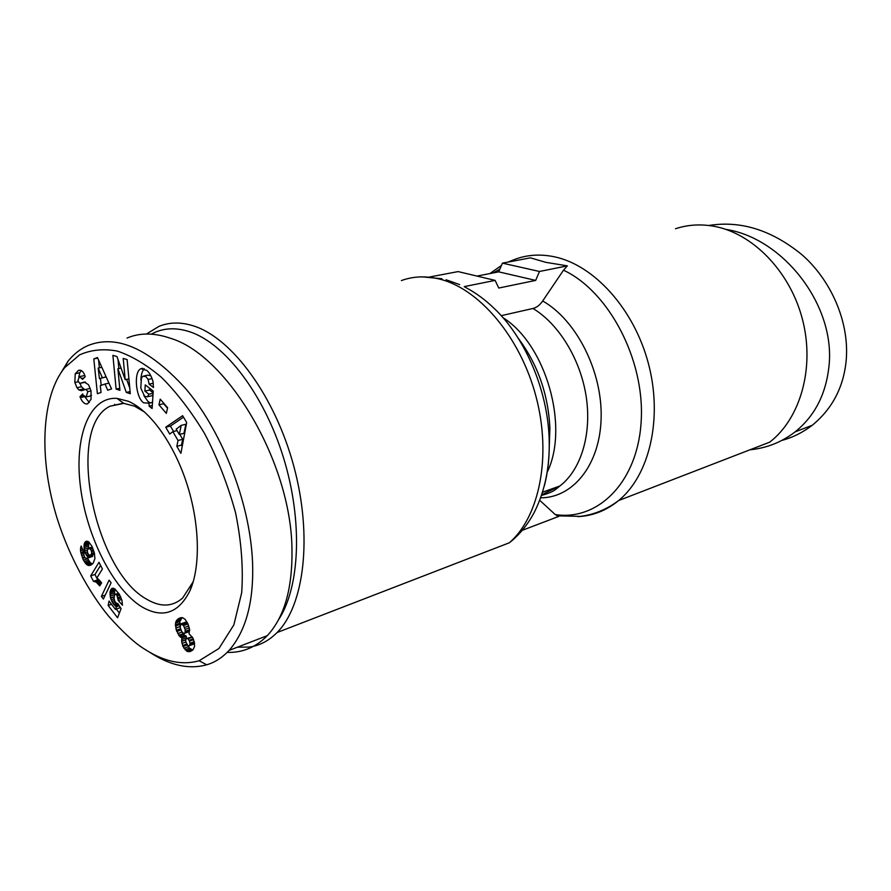 <?xml version="1.0" encoding="UTF-8"?>
<svg xmlns="http://www.w3.org/2000/svg" width="891" height="891" viewBox="0 0 891 891"><rect width="100%" height="100%" fill="white"/><g stroke="black" fill="none" stroke-linecap="round" stroke-linejoin="round"><path stroke-width="1.34" d="M675.534 228.731C687.473 224.788 700.014 223.919 713.156 226.136C751.993 232.651 789.872 270.831 802.412 319.19C815.076 367.538 800.497 418.458 769.713 442.159L618.677 500.53C649.416 475.371 662.971 418.659 648.47 363.773C634.08 308.865 593.929 264.894 554.235 256.764C540.804 254.002 528.118 254.703 516.19 258.858L507.926 262.11M237.429 647.189L249.357 647.055C259.615 645.652 268.848 640.818 277.068 632.543C304.288 605.457 312.752 536.415 293.863 466.461C275.096 396.484 232.351 338.558 194.271 326.151C181.385 321.907 169.602 321.996 158.91 326.407L146.414 334.025M502.446 263.146L539.478 271.477L535.669 280.409L498.693 271.844L502.446 263.146L530.379 257.833L545.86 262.344L567.367 265.863L563.513 270.196L542.675 300.98C539.868 305.078 536.638 307.573 532.985 308.475L501.21 315.67M539.712 500.296L555.282 514.597L558.724 516.424L522.271 530.323M544.29 486.018C548.043 471.785 549.669 456.326 549.179 439.664C547.965 390.904 525.4 337.734 494.026 308.275C485.439 299.989 476.362 293.262 466.806 288.094L464.2 286.624L495.129 280.398L458.085 271.588L429.596 277.001M193.247 581.645L182.577 598.128C172.342 606.927 160.458 607.328 146.915 599.342C93.956 570.886 65.388 427.268 110.016 406.218L123.738 403.367L134.485 406.14L144.71 412.132M708.802 225.49C740.599 220.355 771.55 230.023 801.655 254.481C829.889 278.827 850.003 321.072 846.105 361.278C843.376 387.63 832.094 408.947 812.291 425.252C802.724 432.525 792.589 437.581 781.886 440.399M725.953 229.399C783.512 238.231 836.315 306.036 828.875 367.137C825.723 394.758 814.463 416.342 795.084 431.89C781.775 442.148 766.706 448.128 749.866 449.821M128.326 401.273C149.844 410.406 173.522 442.872 186.642 483.089C199.762 523.295 200.765 566.643 189.917 590.844C178.501 613.442 162.474 618.766 141.836 606.827C113.101 589.185 86.806 536.727 80.502 487.143C73.998 437.548 88.955 396.562 116.955 398.377L128.326 401.273M75.256 373.685L78.542 370.411C80.702 369.654 82.585 370.845 84.211 373.975L85.258 376.637L82.573 379.366L79.488 376.592L77.896 380.513L79.733 383.42L84.211 382.05L88.487 384.678L91.016 390.804L91.06 399.246L87.574 403.868C84.768 404.369 82.373 402.32 80.379 397.698L79.967 396.651L82.674 393.945L83.13 395.136L86.16 396.94L87.819 391.628L86.048 389.345L81.471 390.704L78.887 389.935L76.982 387.73L74.799 382.328L75.256 373.685L79.778 372.761L78.787 377.149M85.035 397.108L89.3 402.498M78.542 370.411L79.8 370.155M81.293 370.556L79.778 372.761M147.494 396.74L148.886 394.201L144.877 391.093L145.255 384.89L153.23 391.049L152.105 408.512L149.187 406.207L148.997 403.2L143.529 402.777C135.621 397.341 133.539 371.67 140.856 368.74L146.781 370.4C149.398 372.561 151.47 376.258 152.974 381.471L153.464 387.496L149.131 384.166L148.129 379.466L145.99 376.648L143.072 376.147L141.435 378.018L140.778 388.019L144.632 396.361L147.427 396.773L150.869 395.983M144.253 375.891L147.75 375.144L150.813 375.757M153.007 394.479L152.149 395.682M143.885 395.649L148.173 401.707L150.49 402.855M148.997 403.2L152.495 402.398M149.833 652.335L150.356 652.669C163.008 660.81 183.635 671.123 206.701 664.797C214.831 662.436 222.304 657.625 229.132 650.385C246.039 630.772 253.857 601.592 252.576 562.834C250.048 498.938 219.219 427.201 184.949 387.83C148.63 348.236 116.298 334.147 87.953 345.563C80.491 348.815 73.875 353.983 68.106 361.078L58.249 377.249M227.194 652.39C242.564 652.847 255.917 647.267 267.255 635.673C284.274 617.363 292.515 588.617 291.981 549.446C291.223 461.56 226.837 354.863 170.471 338.279C154.266 332.699 139.776 332.621 127.012 338.057M151.347 334.147C162.797 327.866 175.739 327.131 190.173 331.92C225.022 343.625 264.014 394.279 283.494 457.696C303.04 521.079 299.977 587.548 278.438 619.913M258.713 638.97L247.787 643.191M114.638 405.171L114.75 404.269M180.272 636.998L176.307 630.26L175.471 623.121L177.788 619.134L182.588 617.697L185.027 619.256L187.867 623.644L189.56 629.224L189.026 633.835L192.656 637.588L194.461 642.6L194.539 646.432L193.158 649.595L190.34 651.51L187.088 651.354L183.023 646.543L181.641 641.409L181.92 637.8L180.272 636.998L184.671 635.383L186.33 636.174L186.041 639.114M181.497 637.655L185.896 636.04M181.92 637.8L186.33 636.174M181.653 639.549L186.052 637.923M181.641 641.297L185.707 639.794M181.641 641.409L185.684 639.916M181.976 643.48L185.907 642.021M182.622 645.574L186.776 644.026M183.023 646.543L187.31 644.939M187.633 645.296L189.46 648.113L192.734 650.018M183.958 648.314L188.357 646.666M185.061 649.773L189.46 648.113M186.308 650.864L190.707 649.205M187.088 651.354L191.487 649.695M188.112 651.666L192.523 650.007M189.204 651.722L191.933 650.686M178.768 618.465L181.107 617.63M177.788 619.134L182.098 617.597M182.154 617.608L179.882 621.539L180.127 626.529L175.727 628.133M176.919 619.969L181.341 618.387M176.24 620.838L180.661 619.256M175.883 621.606L180.305 620.025M175.471 623.121L179.882 621.539M175.349 624.858L179.759 623.277M175.404 626.095L179.815 624.502M176.307 630.26L180.561 628.712M176.752 631.541L180.996 630.004M181.998 631.83L184.671 635.383M177.677 633.635L182.087 632.02M178.712 635.339L183.123 633.724M179.147 635.896L183.546 634.281M189.282 645.741L190.073 644.07L189.516 641.152L188.079 638.802L186.464 638.446L185.651 640.15L185.929 642.133L187.7 645.362L188.847 645.852L193.692 644.082L194.45 642.545M186.464 638.446L192.267 637.009M187.656 638.513L192.077 636.887M188.079 638.802L192.4 637.199M189.17 640.351L193.247 638.836M189.516 641.152L193.614 639.638M190.05 643.246L194.227 641.687M190.073 644.07L194.427 642.444M189.627 645.429L194.049 643.77M180.84 623.856L180.205 627.464L181.63 631.351L183.423 633.278L184.493 633.323L185.161 632.309L185.094 629.391L183.535 625.56L180.84 623.856L185.829 622.152L188.19 624.402M181.408 623.756L185.829 622.152M182.61 624.413L187.032 622.82M183.535 625.56L187.968 623.956M184.504 627.487L188.747 625.95M185.094 629.391L189.282 627.865M185.283 631.318L189.605 629.737M189.627 630.338L188.914 631.697L184.493 633.323M185.161 632.309L189.583 630.683M96.195 582.101L100.037 580.865L101.619 582.892L99.736 585.888L96.195 582.101L93.432 581.288L90.693 575.864L94.958 574.506L97.709 579.918L99.424 580.164M93.432 581.288L97.709 579.918M93.499 581.288L97.765 579.918M94.346 581.288L98.623 579.918M95.248 581.578L99.469 580.219M96.807 582.591L100.471 581.411M97.687 583.449L101.184 582.324M98.678 584.541L101.062 583.772M90.693 575.864L99.001 562.288L102.409 568.981L96.907 577.88L100.026 580.865M100.583 565.384L94.958 574.506M101.374 596.413L109.092 580.197L111.097 582.792L103.367 599.03L101.374 596.413L105.216 595.143M87.441 558.178L90.158 562.499L92.397 564.025M82.651 558.345L80.48 550.716L81.103 545.983L84.188 552.788L83.709 554.391L84.834 557.588L86.416 558.423L88.421 557.666L85.837 554.269L84.166 549.268L84.311 543.465L86.227 541.26L88.777 541.906L91.985 546.417L94.234 552.509L94.925 558.512L93.199 563.19L91.149 564.927L88.666 565.495L85.87 563.825L83.398 560.049L82.651 558.345L84.923 557.655M83.398 560.049L87.674 558.735M84.2 561.53L88.476 560.216M85.024 562.8L89.3 561.475M85.87 563.825L90.158 562.499M86.75 564.638L91.027 563.312M87.129 564.894L91.405 563.569M87.897 565.306L92.174 563.97M88.666 565.495L91.717 564.549M89.468 565.507L90.771 565.094M85.491 541.695L87.173 541.193M85.402 541.761L87.251 541.205M84.768 542.496L88.098 541.505M88.755 541.884L88.532 548.266M84.311 543.465L88.61 542.173M84.021 544.679L88.32 543.399M83.888 546.094L88.187 544.802M83.943 547.597L88.231 546.306M84.166 549.268L88.465 547.976M84.567 550.972L87.285 550.148M85.168 552.732L87.363 552.075M85.837 554.269L87.897 553.645M86.627 555.672L88.721 555.026M91.628 555.271L92.72 556.352L87.195 558.256M87.429 556.708L91.728 555.394M88.421 557.666L92.72 556.352M88.142 557.822L92.441 556.496M80.602 547.542L81.671 547.219M80.435 548.867L82.172 548.344M80.424 549.123L82.273 548.566M80.48 550.716L82.919 549.981M80.736 552.498L83.665 551.607M81.059 553.834L84.155 552.899M81.604 555.561L83.81 554.893M82.328 557.554L84.467 556.908M91.216 550.36L89.055 548.065L87.24 550.337L87.73 553.322L89.969 555.784L91.717 553.467L91.216 550.36L93.321 549.714M91.595 551.674L93.767 551.006M91.74 553.356L94.246 552.587M91.717 553.467L94.279 552.687M91.439 554.648L94.524 553.701M90.815 555.461L94.658 554.28M90.782 555.483L89.969 555.784M89.055 548.065L92.274 547.096M89.857 548.333L92.475 547.553M90.425 548.912L92.753 548.199M116.287 609.043L119.372 613.075M108.145 605.457L109.047 601.024L115.418 609.344L116.387 606.771L112.622 602.851L110.495 597.917L110.094 591.579L112.288 588.249L114.939 588.996L119.461 594.475L121.956 600.512L122.479 605.234L118.269 600.556L116.866 595.199L115.919 594.375L114.683 594.832L114.015 597.894L114.816 601.258L116.465 603.274L117.801 603.519L121.087 608.664L117.556 617.764L108.145 605.457L111.564 604.31M115.284 594.297L118.626 593.194M115.919 594.375L118.77 593.428M116.866 595.199L119.383 594.364M117.334 595.901L119.795 595.088M118.002 597.605L120.641 596.725M118.247 598.841L121.12 597.883M118.269 600.556L121.644 599.431M111.542 588.684L113.135 588.171M110.929 589.408L113.948 588.416M114.772 588.895L114.527 595.277M110.439 590.354L114.739 588.951M110.094 591.579L114.393 590.165M109.916 592.938L114.215 591.524M109.905 594.475L114.204 593.061M110.105 596.146L114.404 594.72M110.495 597.917L114.159 596.703M110.551 598.117L114.126 596.925M111.108 599.788L114.104 598.797M111.798 601.38L114.527 600.467M112.622 602.851L115.262 601.971M113.603 604.254L116.487 603.285M113.948 604.699L117.434 603.519M114.928 605.713L118.447 604.521M115.396 606.103L118.737 604.978M116.387 606.771L119.26 605.802M120.04 607.016L119.717 607.885L115.418 609.344M144.62 649.149C156.894 657.068 176.919 667.025 199.105 660.766L218.963 648.47L233.854 624.881L241.684 592.749C243.41 567.968 241.361 541.271 235.536 512.659C227.662 484.181 217.326 457.785 204.54 433.46C190.874 410.996 176.496 392.274 161.394 377.294C146.313 364.597 131.634 355.854 117.367 351.087C103.601 348.526 91.005 349.784 79.589 354.874L64.731 367.627C41.888 395.515 37.801 457.005 57.492 519.531C69.13 556.029 89.089 592.582 108.635 616.193C123.136 632.443 135.131 643.436 144.62 649.149M101.073 392.452L97.386 393.699L93.8 358.917L97.442 357.525L111.553 388.921L107.711 390.225L105.038 383.999L100.26 385.647L101.073 392.452M169.713 434.062L165.748 427.201L182.644 415.696L186.676 422.568L180.895 453.352L176.819 446.313L178.033 440.488L172.899 431.645L169.713 434.062M158.954 404.804L160.213 399.157L167.619 407.71L166.327 413.368L158.954 404.804L163.621 403.712L167.508 408.212M125.208 379.689L123.203 358.416L127.112 359.574L130.298 393.722L126.31 392.419L117.89 368.74L119.94 390.325L116.12 389.077L112.89 355.353L116.966 356.567L125.208 379.689L128.917 378.898M149.131 384.166L153.297 383.241M144.275 368.707C142.181 370.979 141.056 374.777 140.878 380.078M149.187 406.207L152.294 405.483M149.655 388.276L149.543 390.046L153.118 392.82M144.877 391.093L149.543 390.046M148.886 394.201L153.096 393.254M76.982 387.73L81.482 386.761L84.768 389.723M79.934 383.375L81.482 386.761M91.517 395.214L89.791 396.139M79.967 396.651L83.498 395.882M85.536 382.072L84.166 382.484M80.19 376.436L84.823 375.512M118.002 359.463L118.859 368.54M116.12 389.077L119.75 388.276M117.89 368.74L121.065 368.083M126.656 379.388L129.785 388.175M126.31 392.419L130.097 391.572M165.748 427.201L170.404 426.054L173.556 431.489M172.899 431.645L177.042 430.609M179.815 434.34L182.7 439.296L181.463 445.099L182.198 446.369M178.033 440.488L182.7 439.296M176.819 446.313L181.463 445.099M183.501 417.166L170.404 426.054M179.291 434.474L183.958 433.293L185.885 424.216L181.196 425.375L176.195 429.161L179.291 434.474L181.196 425.375M105.038 383.999L108.958 383.152M93.8 358.917L97.709 358.126M98.6 360.109L99.391 367.816M100.471 378.419L101.173 385.335M106.152 376.904L99.436 378.63L106.107 376.815M102.287 377.617L98.177 368.072L99.436 378.63M98.177 368.072L101.841 367.315M535.669 280.409L498.771 288.038L495.129 280.398M477.008 276.087L498.693 271.844M539.478 271.477L567.367 265.863M401.384 280.565C413.101 276.288 425.675 275.753 439.118 278.961C478.835 288.35 520.21 336.664 535.959 396.35C551.841 456.014 539.478 516.802 509.351 542.775L277.068 632.543M577.78 516.646C592.738 515.934 606.37 510.554 618.677 500.53C606.905 509.34 594.152 514.619 580.442 516.368L557.064 515.833M563.513 270.196C608.753 291.301 644.85 359.608 641.208 420.719C637.978 481.986 598.128 521.09 555.282 514.597M148.129 379.466L152.049 378.608M149.354 652.056L150.356 652.669M149.131 384.121L153.285 383.208M74.844 382.495L78.163 381.793M78.887 389.935L83.386 388.966M86.048 389.345L90.225 388.443M87.819 391.628L91.038 390.926M80.335 397.586L84.244 396.729M79.733 383.42L84.255 382.462M82.161 378.296L83.999 377.907M518.328 338.38C537.707 364.33 548.221 394.234 549.892 428.092L549.268 446.569M547.174 472.263C569.505 426.834 545.96 344.461 502.97 317.664M532.985 308.475C559.036 324.101 580.754 359.752 586.289 397.275C591.813 434.808 580.743 470.058 559.927 485.951L541.695 494.783M540.637 497.813C572.958 497.946 600.066 464.835 601.135 418.035C602.439 371.335 576.399 320.058 542.675 300.98M493.436 272.88L499.884 269.093M549.268 446.736L549.892 428.092L549.179 439.664C549.892 466.516 545.08 490.44 534.734 511.434C528.118 524.231 519.653 534.678 509.351 542.775M459.723 284.619L446.101 279.763M110.016 406.218L122.78 403.311M192.289 583.95L189.917 590.844M78.018 370.611L80.145 370.177M206.701 664.797L199.105 660.766M68.106 361.078L64.731 367.627M267.255 635.673L229.132 650.385M140.856 368.74L142.805 368.339M147.427 396.773L152.083 395.715M86.16 396.94L90.67 395.949M123.738 403.367L116.955 398.377M795.084 431.89L812.291 425.252M422.601 276.878L441.958 278.749M541.472 495.441C548.789 493.425 553.779 491.219 556.463 488.814L559.927 485.951L542.53 492.211M489.905 273.57L501.444 265.462"/></g></svg>
